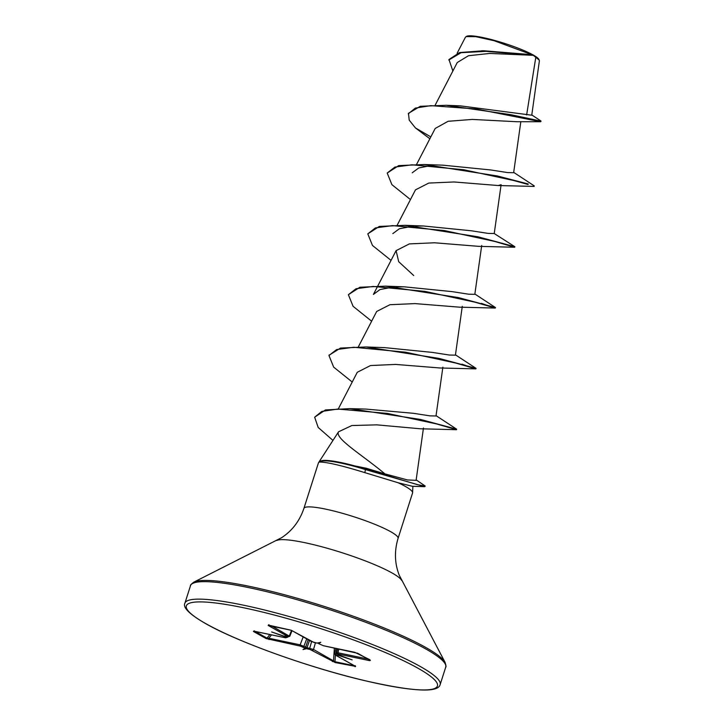 <?xml version="1.0" encoding="UTF-8"?>
<svg xmlns="http://www.w3.org/2000/svg" width="726" height="726" viewBox="0 0 726 726"><rect width="100%" height="100%" fill="white"/><g stroke="black" fill="none" stroke-linecap="round" stroke-linejoin="round"><path stroke-width="1.09" d="M430.827 136.896L415.444 127.939L409.219 120.144L408.457 113.329L420.29 106.305L446.236 105.279L460.338 105.86L531.75 115.207L539.391 60.83L538.828 59.314A38.269 5.563 -162.3 0 0 533.274 55.031A38.269 5.563 -162.3 0 0 495.722 40.738A38.269 5.563 -162.3 0 0 466.709 36.3L465.466 37.162L457.126 53.243M539.218 60.049L533.32 55.339L489.769 53.434L468.488 55.72L457.253 62.536L435.246 105.016M416.161 479.877L425.028 485.912L424.737 486.674L412.368 486.284L398.202 482.772A49.413 7.187 17.7 0 1 405.19 486.32A49.413 7.187 17.7 0 1 412.595 492.736A49.413 7.187 17.7 0 1 412.55 493.018L398.066 538.402A49.413 7.187 -162.3 0 0 390.697 531.704A49.413 7.187 -162.3 0 0 338.824 512.311A49.413 7.187 -162.3 0 0 303.922 508.354C299.647 520.987 292.206 530.77 281.588 537.703L193.806 582.152C191.165 584.185 190.058 585.365 190.502 585.673L184.921 603.161C182.58 607.462 189.459 614.269 205.558 623.57C237.257 641.748 308.323 667.303 363.191 680.289C412.459 691.624 438.114 693.058 440.147 684.609A133.956 19.475 -162.3 0 0 420.191 666.45A133.956 19.475 -162.3 0 0 279.564 613.878A133.956 19.475 -162.3 0 0 184.921 603.161M338.543 431.798L318.523 462.716A49.413 7.187 17.7 0 1 320.093 461.818L320.148 461.618A47.771 6.942 17.7 0 1 328.669 460.574A47.771 6.942 17.7 0 1 365.614 469.078L366.267 468.252L384.916 473.878C362.437 455.02 334.459 438.413 338.543 431.798L351.856 425.527L376.803 424.855L420.572 428.803L456.482 429.701L436.662 423.957L387.412 413.43L337.79 409.047L321.772 411.433L314.648 417.196L318.197 427.469L332.944 440.401M303.922 508.354L318.405 462.97A49.413 7.187 17.7 0 1 318.523 462.716M328.669 460.574L366.267 468.252M526.631 114.962L535.833 57.064M408.293 113.837L415.326 108.092L430.709 105.642L476.41 109.009L540.643 121.741L516.93 121.732L472.299 119.427L448.087 121.287L435.201 128.457L416.651 164.267M415.499 226.113L423.548 225.995L471.446 230.795L488.09 233.391L494.234 233.527L501.112 184.694L498.217 185.529L453.913 181.963L428.776 183.07L415.499 189.831L397.24 225.087M508.627 245.297L514.707 247.248L478.806 246.35L434.511 242.783L409.355 243.9L396.097 250.651L398.692 261.696L413.72 275.535M474.868 294.012L495.459 307.552L495.304 308.06L459.395 307.162L415.1 303.604L389.944 304.711L376.685 311.463L358.417 346.719M455.456 354.832L476.047 368.363L475.893 368.881L439.992 367.982L395.688 364.425L370.532 365.532L357.274 372.284L338.507 408.52M384.916 473.878L407.486 479.95L416.098 480.34L423.467 427.977M436.054 415.653L456.636 429.184L420.563 419.456L349.769 408.638L365.868 409.083L413.484 413.312L429.955 415.862L435.999 415.98L442.878 367.156M476.047 368.363L439.139 358.426L366.095 346.964L384.735 347.636L432.632 352.437L449.294 355.032L455.411 355.159L462.29 306.336M377.565 286.407L373.409 294.429L379.97 289.565L392.657 287.151M396.087 286.933L404.137 286.815L452.017 291.616L468.697 294.212L474.822 294.339L481.701 245.515M392.82 233.609L399.382 228.744L412.059 226.331M494.234 233.527L514.87 246.731L477.962 236.794L404.917 225.323L379.317 226.43L367.792 233.863L372.483 245.47L391.051 260.38M412.232 172.788L418.784 167.933L431.48 165.51M528.201 183.977L497.383 175.973L424.329 164.512L442.96 165.174L490.858 169.975L507.51 172.57L513.645 172.706L520.832 121.632M452.861 71.003L448.977 59.505L459.64 52.544L483.716 50.756L531.931 54.695L494.125 40.72L475.829 36.672L466.065 36.618M540.643 121.741L540.825 120.906L531.777 114.944M448.813 60.004L461.064 52.699L486.093 51.346L533.32 55.339M446.236 105.279L510.904 114.69L541.079 121.169M481.746 50.738L531.677 54.722L533.256 55.33M320.093 461.818L320.012 462.072C327.09 462.09 342.037 465.611 364.833 472.635L398.202 482.772M268.956 625.204A1.08 0.871 119.3 0 1 268.157 625.449L291.425 630.322L311.427 641.566L317.326 643.172L320.756 642.256L318.605 643.626L319.304 643.935A1.08 0.871 119.3 0 1 319.095 643.853L319.095 643.853A1.08 0.871 119.3 0 1 318.968 643.762M319.304 643.935L323.379 645.713A1.08 0.617 101.8 0 0 323.478 645.75A1.08 0.617 101.8 0 0 323.587 645.759M323.379 645.713L357.7 653.291A1.08 0.871 119.3 0 1 357.491 653.218L357.491 653.218A1.08 0.871 119.3 0 1 357.373 653.128M357.7 653.291L370.369 660.415L369.552 660.633A1.08 0.617 -78.2 0 1 369.235 659.816M369.552 660.633L338.243 654.062L337.717 654.28L339.414 655.242A1.08 0.871 119.3 0 1 339.214 655.161L339.214 655.161A1.08 0.871 119.3 0 1 339.042 655.024M339.414 655.242L352.128 659.889L338.797 655.496A1.08 0.617 -78.2 0 1 338.479 654.743M338.797 655.496L335.603 655.151A1.08 0.871 119.3 0 1 335.403 655.079L334.967 661.713A1.08 0.617 101.8 0 0 335.285 662.566L309.966 649.452L306.436 648.672L303.014 649.588L305.12 648.218L300.392 646.131L266.07 638.553L253.401 631.429L254.209 631.212L285.527 637.782L286.053 637.564L284.038 636.375L271.642 631.956L284.329 636.248L288.158 636.693L268.157 625.449M335.603 655.151L355.613 666.395L335.285 662.566M415.444 127.939L429.865 138.748M528.038 184.477L513.854 180.556L463.85 169.757L411.978 164.802L394.862 167.089L387.203 173.042L391.895 184.649L410.453 199.568M514.707 247.248L494.442 241.377L444.43 230.578L392.557 225.614L375.442 227.91L367.792 233.863M481.411 303.35L489.215 306.118M495.304 308.06L475.04 302.197L425.037 291.398L373.155 286.434L356.039 288.73L348.38 294.683L353.072 306.29L371.639 321.201M461.999 364.171L469.813 366.939M475.893 368.881L455.619 363.018L405.616 352.21L353.743 347.255L336.628 349.551L328.969 355.504L333.661 367.111L352.228 382.021M424.737 486.674L365.45 469.586L365.614 469.078L417.459 484.669L425.209 486.111M513.69 172.371L534.272 185.91L534.127 186.419M424.329 164.512L398.728 165.61L387.203 173.042M495.459 307.552L458.56 297.615L385.515 286.144L359.915 287.251L348.38 294.683M366.095 346.964L340.494 348.072L329.06 355.25M349.769 408.638L325.475 409.936L314.648 417.196M320.012 462.072A47.771 6.942 17.7 0 1 365.45 469.586L364.833 472.635M255.044 631.411L267.032 638.145L268.838 638.263A1.08 0.617 101.8 0 0 269.074 639.57M271.506 634.86L268.838 638.263L300.156 644.833L307.044 647.656A1.08 0.617 101.8 0 0 307.298 648.899M309.485 640.513L307.044 647.656L313.523 649.471L334.967 661.713L354.497 665.806M286.053 637.564A1.08 0.871 119.3 0 0 287.206 636.838L286.398 637.101M271.17 625.667L289.728 636.357M336.719 652.828L337.508 654.208L339.269 655.188M337.145 653.173L337.998 652.765L367.801 659.008M334.613 653.672L335.893 648.354M335.058 653.981L337.154 653.972M291.534 630.422L289.347 635.876A1.08 0.871 119.3 0 1 288.158 636.693M285.254 635.894L284.329 636.248M284.628 636.312L285.073 636.384A1.08 0.871 119.3 0 1 284.347 636.611M313.795 642.392A1.08 0.617 101.8 0 0 313.904 642.428L317.298 643.172L318.024 642.764M254.154 631.221A1.08 0.871 119.3 0 1 253.401 631.429M269.872 634.515L267.032 638.145A1.08 0.871 119.3 0 1 266.07 638.553M303.159 636.956L300.156 644.833A1.08 0.617 101.8 0 0 300.392 646.131M338.243 654.062A1.08 0.617 -78.2 0 1 337.998 652.765L338.851 648.971M308.16 639.769L305.628 647.165A1.08 0.871 119.3 0 1 304.466 647.91M306.436 648.672L306.19 647.665L305.12 648.218M315.456 642.755L313.523 649.471A1.08 0.871 119.3 0 1 312.334 650.278M334.368 648.037L333.524 660.714A1.08 0.871 119.3 0 1 332.345 661.522M354.796 665.978A1.08 0.617 101.8 0 0 355.114 666.722M303.014 649.588L306.19 647.665M205.966 623.725A131.796 19.166 -162.3 0 0 379.544 683.946A131.796 19.166 -162.3 0 0 417.804 668.12A131.796 19.166 -162.3 0 0 244.217 607.898A131.796 19.166 -162.3 0 0 205.966 623.725M398.066 538.402C394.227 551.17 394.635 563.458 399.264 575.255L445.065 662.339C446.045 665.533 446.263 667.13 445.728 667.13A133.956 19.475 -162.3 0 0 425.772 648.962A133.956 19.475 -162.3 0 0 285.136 596.391A133.956 19.475 -162.3 0 0 190.502 585.673M445.065 662.339A133.321 19.384 -162.3 0 0 425.717 647.42A133.321 19.384 -162.3 0 0 294.892 597.607A133.321 19.384 -162.3 0 0 193.806 582.152M401.632 580.364A66.284 9.638 -162.3 0 0 392.013 572.941A66.284 9.638 -162.3 0 0 326.963 548.184A66.284 9.638 -162.3 0 0 276.706 540.498M306.699 638.944L303.922 646.204A1.08 0.871 119.3 0 1 302.76 646.957M309.966 649.452A1.08 0.617 101.8 0 1 309.712 648.218L311.59 641.675M337.1 648.608L335.866 653.699A1.08 0.617 -78.2 0 0 336.129 654.934M268.974 624.696L268.33 625.095L291.217 630.25L313.904 642.428A1.08 0.617 101.8 0 0 314.013 642.437M445.728 667.13L440.147 684.609M412.876 486.302L412.595 492.736M396.087 250.642L377.829 285.899M498.217 185.529L534.109 186.428M404.137 286.815L385.515 286.144M423.548 225.995L404.917 225.323M514.879 246.74L514.716 247.239M329.132 354.996L328.969 355.504M456.645 429.193L456.482 429.701M292.015 630.694L289.756 636.321L287.741 636.947L285.073 636.384M337.635 648.717L336.719 652.783M318.605 643.626L323.478 645.75L354.796 652.311L369.906 659.752M254.272 630.821L253.683 631.166L285.627 637.818L287.632 637.201M334.622 653.645L335.403 655.079L355.522 666.395L355.241 665.688"/></g></svg>
